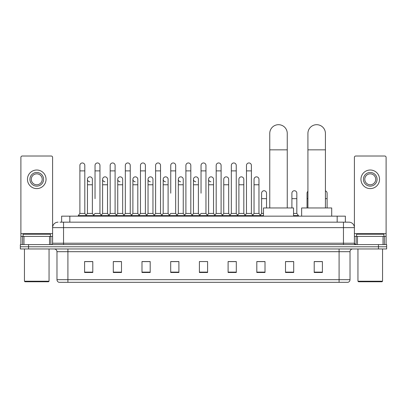 <?xml version="1.0" encoding="UTF-8"?>
<svg xmlns="http://www.w3.org/2000/svg" width="407" height="407" viewBox="0 0 407 407"><rect width="100%" height="100%" fill="white"/><g stroke="black" fill="none" stroke-linecap="round" stroke-linejoin="round"><path stroke-width="0.61" d="M61.63 222.171L61.63 216.158L345.37 216.158L345.37 222.171M60.114 222.171L347.013 222.171M59.987 222.171L63.543 222.171L63.543 227.635L52.605 227.635L52.605 243.218A1.369 1.369 0 0 1 51.241 244.587M58.074 222.171A5.469 5.469 0 0 0 52.605 227.635L52.605 157.387A1.369 1.369 0 0 0 51.241 156.018L22.263 156.018A1.369 1.369 0 0 0 20.894 157.387L20.894 236.386L23.972 236.386L23.972 244.587M348.926 222.171A5.469 5.469 0 0 1 354.395 227.635L343.457 227.635L343.457 222.171L348.845 222.171M383.028 244.587L383.028 236.386L386.106 236.386L386.106 244.587L386.106 157.387A1.369 1.369 0 0 0 384.737 156.018L355.759 156.018A1.369 1.369 0 0 0 354.395 157.387L354.395 243.218L355.759 244.587M28.551 244.587L20.35 244.587L20.35 246.774L28.551 246.774L20.35 246.774L20.35 248.962L28.551 248.962L28.551 246.774L378.449 246.774L28.551 246.774L28.551 244.587L378.449 244.587L378.449 246.774L386.65 246.774L378.449 246.774L378.449 248.962L28.551 248.962M386.65 244.587L386.65 246.774L386.65 244.587L378.449 244.587M350.02 279.685C349.944 280.993 349.287 281.868 348.051 282.31L339.087 282.31L339.087 279.685L350.02 279.685L350.02 251.694A2.732 2.732 0 0 1 352.752 248.962M339.087 282.31L58.949 282.31A2.732 2.732 0 0 1 56.98 279.685L56.98 251.694C56.817 250.035 55.907 249.12 54.248 248.962M322.41 272.497L322.41 261.559L314.209 261.559L314.209 272.497L322.41 272.497M293.706 272.497L293.706 261.559L285.505 261.559L285.505 272.497L293.706 272.497M265.008 272.497L265.008 261.559L256.807 261.559L256.807 272.497L265.008 272.497M236.304 272.497L236.304 261.559L228.103 261.559L228.103 272.497L236.304 272.497M92.791 272.497L92.791 261.559L84.59 261.559L84.59 272.497L92.791 272.497M121.495 272.497L121.495 261.559L113.294 261.559L113.294 272.497L121.495 272.497M150.193 272.497L150.193 261.559L141.992 261.559L141.992 272.497L150.193 272.497M178.897 272.497L178.897 261.559L170.696 261.559L170.696 272.497L178.897 272.497M207.601 272.497L207.601 261.559L199.399 261.559L199.399 272.497L207.601 272.497M386.65 248.962L386.65 246.774L386.65 248.962L378.449 248.962M261.345 261.615L259.239 261.615M291.631 261.615L288.349 261.615M178.052 261.615L175.946 261.559M147.761 261.615L145.655 261.615M117.475 261.615L115.369 261.615M84.59 261.615L92.654 261.615M87.184 261.615L85.083 261.615M231.054 261.559L228.948 261.615M200.768 261.559L206.232 261.559M178.897 261.615L170.696 261.615M150.193 261.615L141.992 261.615M121.495 261.615L113.294 261.615M236.304 261.615L228.103 261.615M265.008 261.615L256.807 261.615M293.706 261.615L285.505 261.615M322.41 261.615L314.209 261.615M49.532 244.587L49.532 236.386L23.972 236.386M49.532 236.386L52.605 236.386M20.894 244.587L20.894 236.386M36.752 172.471A6.833 6.833 0 0 0 29.92 179.309A6.833 6.833 0 0 0 36.752 186.141A6.833 6.833 0 0 0 43.585 179.309A6.833 6.833 0 0 0 36.752 172.471M36.752 173.84A5.469 5.469 0 0 0 31.283 179.309A5.469 5.469 0 0 0 36.752 184.773A5.469 5.469 0 0 0 42.221 179.309A5.469 5.469 0 0 0 36.752 173.84M36.752 188.604A9.295 9.295 0 0 0 46.047 179.309A9.295 9.295 0 0 0 36.752 170.014A9.295 9.295 0 0 0 27.457 179.309A9.295 9.295 0 0 0 36.752 188.604M48.504 281.761L24.995 281.761L24.451 281.217L49.054 281.217L48.504 281.761M24.451 248.962L24.451 281.217M49.054 248.962L49.054 281.217M50.417 236.386L50.417 234.198L23.082 234.198L23.082 236.386M269.76 207.957L269.76 133.44A8.745 8.745 0 0 1 278.51 124.69A8.745 8.745 0 0 1 287.256 133.44A8.745 8.745 0 0 0 278.51 124.69M287.256 207.957L287.256 133.44M293.544 216.158L293.544 207.957L263.477 207.957L263.477 216.158M307.921 207.957L307.921 133.44A8.745 8.745 0 0 1 316.671 124.69A8.745 8.745 0 0 1 325.417 133.44A8.745 8.745 0 0 0 316.671 124.69M325.417 207.957L325.417 133.44M331.705 216.158L331.705 207.957L301.638 207.957L301.638 216.158M79.889 170.889L84.809 170.889L84.809 213.421L79.889 213.421L79.889 165.42A2.462 2.462 0 0 1 82.504 162.968A2.462 2.462 0 0 1 84.809 165.42A2.462 2.462 0 0 0 82.504 162.968M79.889 213.421L78.246 215.608L78.246 216.158M84.809 213.421L86.447 215.608L78.246 215.608M95.029 198.662L95.029 170.889L99.954 170.889L99.954 213.421L95.029 213.421L93.391 215.608L86.447 215.608L86.447 216.158M95.029 170.889L95.029 165.42A2.462 2.462 0 0 1 97.644 162.968A2.462 2.462 0 0 1 99.954 165.42A2.462 2.462 0 0 0 97.644 162.968M102.605 213.421L102.605 184.773L107.524 184.773L107.524 213.421L102.605 213.421L101.277 215.191L99.954 213.421L101.592 215.608L93.391 215.608L93.391 216.158M110.175 213.421L110.175 170.889L115.095 170.889L115.095 213.421L110.175 213.421L108.537 215.608L101.592 215.608L101.592 216.158M110.175 170.889L110.175 165.42A2.462 2.462 0 0 1 112.79 162.968A2.462 2.462 0 0 1 115.095 165.42A2.462 2.462 0 0 0 112.79 162.968M115.095 198.662L115.095 213.421L116.738 215.608L108.537 215.608L108.537 216.158M125.32 213.421L125.32 170.889L130.24 170.889L130.24 213.421L125.32 213.421L123.677 215.608L116.738 215.608L116.738 216.158M125.32 170.889L125.32 165.42A2.462 2.462 0 0 1 127.935 162.968A2.462 2.462 0 0 1 130.24 165.42A2.462 2.462 0 0 0 127.935 162.968M130.24 213.421L131.878 215.608L123.677 215.608L123.677 216.158M140.466 213.421L140.466 170.889L145.385 170.889L145.385 213.421L140.466 213.421L138.823 215.608L131.878 215.608L131.878 216.158M140.466 170.889L140.466 165.42A2.462 2.462 0 0 1 143.076 162.968A2.462 2.462 0 0 1 145.385 165.42A2.462 2.462 0 0 0 143.076 162.968M145.385 193.193L145.385 213.421L147.024 215.608L138.823 215.608L138.823 216.158M155.606 213.421L155.606 170.889L160.526 170.889L160.526 213.421L155.606 213.421L153.968 215.608L147.024 215.608L147.024 216.158M155.606 170.889L155.606 165.42A2.462 2.462 0 0 1 158.221 162.968A2.462 2.462 0 0 1 160.526 165.42A2.462 2.462 0 0 0 158.221 162.968M160.526 213.421L162.169 215.608L153.968 215.608L153.968 216.158M170.752 193.193L170.752 170.889L175.671 170.889L175.671 213.421L170.752 213.421L169.114 215.608L162.169 215.608L162.169 216.158M170.752 170.889L170.752 165.42A2.462 2.462 0 0 1 173.367 162.968A2.462 2.462 0 0 1 175.671 165.42A2.462 2.462 0 0 0 173.367 162.968M175.671 193.193L175.671 213.421L177.315 215.608L169.114 215.608L169.114 216.158M185.897 213.421L185.897 170.889L190.817 170.889L190.817 213.421L185.897 213.421L184.254 215.608L177.315 215.608L177.315 216.158M185.897 170.889L185.897 165.42A2.462 2.462 0 0 1 188.512 162.968A2.462 2.462 0 0 1 190.817 165.42A2.462 2.462 0 0 0 188.512 162.968M190.817 213.421L192.455 215.608L184.254 215.608L184.254 216.158M201.038 193.193L201.038 170.889L205.962 170.889L205.962 213.421L201.038 213.421L199.399 215.608L192.455 215.608L192.455 216.158M201.038 170.889L201.038 165.42A2.462 2.462 0 0 1 203.653 162.968A2.462 2.462 0 0 1 205.962 165.42A2.462 2.462 0 0 0 203.653 162.968M205.962 213.421L207.601 215.608L199.399 215.608L199.399 216.158M213.533 213.421L213.533 184.773L208.613 184.773L208.613 213.421L213.533 213.421L214.86 215.191L216.183 213.421L216.183 170.889L221.103 170.889L221.103 213.421L216.183 213.421L214.545 215.608L207.601 215.608L207.601 216.158M216.183 170.889L216.183 165.42A2.462 2.462 0 0 1 218.798 162.968A2.462 2.462 0 0 1 221.103 165.42A2.462 2.462 0 0 0 218.798 162.968M223.753 213.421L223.753 184.773L228.678 184.773L228.678 213.421L223.753 213.421L222.431 215.191L221.103 213.421L222.746 215.608L214.545 215.608L214.545 216.158M228.678 213.421L230.001 215.191L231.329 213.421L231.329 170.889L236.248 170.889L236.248 213.421L231.329 213.421L229.685 215.608L222.746 215.608L222.746 216.158M231.329 170.889L231.329 165.42A2.462 2.462 0 0 1 233.944 162.968A2.462 2.462 0 0 1 236.248 165.42A2.462 2.462 0 0 0 233.944 162.968M238.899 213.421L238.899 184.773L243.818 184.773L243.818 213.421L238.899 213.421L237.576 215.191L236.248 213.421L237.886 215.608L229.685 215.608L229.685 216.158M243.818 213.421L245.146 215.191L246.474 213.421L246.474 170.889L251.394 170.889L251.394 213.421L246.474 213.421L244.831 215.608L237.886 215.608L237.886 216.158M246.474 170.889L246.474 165.42A2.462 2.462 0 0 1 249.089 162.968A2.462 2.462 0 0 1 251.394 165.42A2.462 2.462 0 0 0 249.089 162.968M254.044 213.421L254.044 184.773L258.964 184.773L258.964 213.421L254.044 213.421L252.716 215.191L251.394 213.421L253.032 215.608L244.831 215.608L244.831 216.158M258.964 213.421L260.602 215.608L253.032 215.608L253.032 216.158M89.764 181.761A2.462 2.462 0 0 1 87.459 179.309A2.462 2.462 0 0 1 90.074 176.852A2.462 2.462 0 0 1 92.379 179.309L92.379 184.773L87.459 184.773L87.459 179.309M92.379 184.773L92.379 213.421L87.459 213.421L87.459 184.773M87.459 213.421L86.131 215.191M92.379 213.421L93.707 215.191M104.909 181.761A2.462 2.462 0 0 1 102.605 179.309A2.462 2.462 0 0 1 105.22 176.852A2.462 2.462 0 0 1 107.524 179.309L107.524 184.773M107.524 213.421L108.852 215.191M120.055 181.761A2.462 2.462 0 0 1 117.745 179.309A2.462 2.462 0 0 1 120.36 176.852A2.462 2.462 0 0 1 122.67 179.309L122.67 184.773L117.745 184.773L117.745 179.309M122.67 184.773L122.67 213.421L117.745 213.421L117.745 184.773M117.745 213.421L116.422 215.191M122.67 213.421L123.993 215.191M135.195 181.761A2.462 2.462 0 0 1 132.891 179.309A2.462 2.462 0 0 1 135.506 176.852A2.462 2.462 0 0 1 137.81 179.309L137.81 184.773L132.891 184.773L132.891 179.309M137.81 184.773L137.81 213.421L132.891 213.421L132.891 184.773M132.891 213.421L131.568 215.191M137.81 213.421L139.138 215.191M150.341 181.761A2.462 2.462 0 0 1 148.036 179.309A2.462 2.462 0 0 1 150.651 176.852A2.462 2.462 0 0 1 152.956 179.309L152.956 184.773L148.036 184.773L148.036 179.309M152.956 184.773L152.956 213.421L148.036 213.421L148.036 184.773M148.036 213.421L146.708 215.191M152.956 213.421L154.284 215.191M165.486 181.761A2.462 2.462 0 0 1 163.182 179.309A2.462 2.462 0 0 1 165.797 176.852A2.462 2.462 0 0 1 168.101 179.309L168.101 184.773L163.182 184.773L163.182 179.309M168.101 184.773L168.101 213.421L163.182 213.421L163.182 184.773M163.182 213.421L161.854 215.191M168.101 213.421L169.424 215.191M180.632 181.761A2.462 2.462 0 0 1 178.322 179.309A2.462 2.462 0 0 1 180.937 176.852A2.462 2.462 0 0 1 183.247 179.309L183.247 184.773L178.322 184.773L178.322 179.309M183.247 184.773L183.247 213.421L178.322 213.421L178.322 184.773M178.322 213.421L176.999 215.191M183.247 213.421L184.569 215.191M195.772 181.761A2.462 2.462 0 0 1 193.467 179.309A2.462 2.462 0 0 1 196.082 176.852A2.462 2.462 0 0 1 198.387 179.309L198.387 184.773L193.467 184.773L193.467 179.309M198.387 184.773L198.387 213.421L193.467 213.421L193.467 184.773M193.467 213.421L192.14 215.191M198.387 213.421L199.715 215.191M210.918 181.761A2.462 2.462 0 0 1 208.613 179.309A2.462 2.462 0 0 1 211.228 176.852A2.462 2.462 0 0 1 213.533 179.309L213.533 184.773M208.613 213.421L207.285 215.191M223.753 184.773L223.753 179.309A2.462 2.462 0 0 1 226.368 176.852A2.462 2.462 0 0 1 228.678 179.309L228.678 184.773M238.899 184.773L238.899 179.309A2.462 2.462 0 0 1 241.514 176.852A2.462 2.462 0 0 1 243.818 179.309L243.818 184.773M254.044 184.773L254.044 179.309A2.462 2.462 0 0 1 256.659 176.852A2.462 2.462 0 0 1 258.964 179.309L258.964 184.773M263.477 215.608L260.602 215.608L260.602 216.158M261.615 193.193A2.462 2.462 0 0 1 264.229 190.741A2.462 2.462 0 0 1 266.534 193.193L266.534 198.662L261.615 198.662L261.615 193.193M263.477 213.421L261.615 213.421L261.615 198.662M266.534 207.957L266.534 198.662M261.615 213.421L260.292 215.191M291.905 193.193A2.462 2.462 0 0 1 294.52 190.741A2.462 2.462 0 0 1 296.825 193.193L296.825 198.662L291.905 198.662L291.905 193.193M296.825 198.662L296.825 213.421L293.544 213.421M291.905 207.957L291.905 198.662M296.825 213.421L298.463 215.608L293.544 215.608M298.463 215.608L298.463 216.158M307.046 207.957L307.046 193.193A2.462 2.462 0 0 1 307.921 191.315M327.111 207.957L327.111 198.662L325.417 198.662M325.417 190.858A2.462 2.462 0 0 1 327.111 193.193L327.111 198.662M383.028 236.386L357.468 236.386L357.468 244.587M354.395 236.386L357.468 236.386M354.395 244.587L354.395 243.218L343.457 243.218L343.457 227.635L63.543 227.635L63.543 243.218L343.457 243.218L343.457 244.587M370.248 172.471A6.833 6.833 0 0 0 363.415 179.309A6.833 6.833 0 0 0 370.248 186.141A6.833 6.833 0 0 0 377.08 179.309A6.833 6.833 0 0 0 370.248 172.471M370.248 173.84A5.469 5.469 0 0 0 364.779 179.309A5.469 5.469 0 0 0 370.248 184.773A5.469 5.469 0 0 0 375.717 179.309A5.469 5.469 0 0 0 370.248 173.84M370.248 188.604A9.295 9.295 0 0 0 379.543 179.309A9.295 9.295 0 0 0 370.248 170.014A9.295 9.295 0 0 0 360.953 179.309A9.295 9.295 0 0 0 370.248 188.604M382.005 281.761L358.496 281.761L357.946 281.217L382.549 281.217L382.005 281.761M357.946 248.962L357.946 281.217M382.549 248.962L382.549 281.217M383.918 236.386L383.918 234.198L356.583 234.198L356.583 236.386M69.831 222.171L69.831 216.158M337.169 222.171L337.169 216.158M63.543 244.587L63.543 243.218L52.605 243.218M339.087 248.962L339.087 251.694L56.98 251.694M350.02 251.694L339.087 251.694L339.087 279.685L67.913 279.685L67.913 282.31M56.98 279.685L67.913 279.685L67.913 248.962M207.601 272.115L199.399 272.115M178.897 272.115L170.696 272.115M150.193 272.115L141.992 272.115M121.495 272.115L113.294 272.115M92.791 272.115L84.59 272.115M236.304 272.115L228.103 272.115M265.008 272.115L256.807 272.115M293.706 272.115L285.505 272.115M322.41 272.115L314.209 272.115M52.605 233.654L20.894 233.654M52.584 243.457L52.584 236.386M50.875 236.386L50.875 244.587M20.92 236.386L20.92 244.587M22.624 244.587L22.624 236.386M269.76 149.842L287.256 149.842M307.921 149.842L325.417 149.842M307.921 198.662L307.046 198.662M386.106 233.654L354.395 233.654M386.08 244.587L386.08 236.386M384.376 236.386L384.376 244.587M354.416 236.386L354.416 243.457M356.125 244.587L356.125 236.386M84.809 170.889L84.809 165.42M99.954 170.889L99.954 165.42M115.095 170.889L115.095 165.42M130.24 170.889L130.24 165.42M145.385 170.889L145.385 165.42M160.526 170.889L160.526 165.42M175.671 170.889L175.671 165.42M190.817 170.889L190.817 165.42M205.962 170.889L205.962 165.42M221.103 170.889L221.103 165.42M236.248 170.889L236.248 165.42M251.394 170.889L251.394 165.42M102.605 184.773L102.605 179.309M208.613 184.773L208.613 179.309M140.466 198.662L140.466 193.193M155.606 198.662L155.606 193.193M160.526 198.662L160.526 193.193"/></g></svg>
